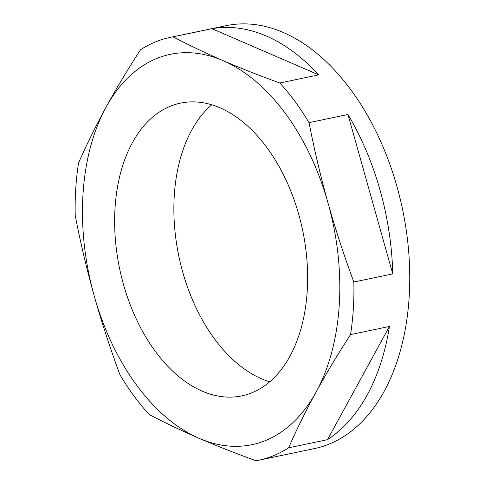<?xml version="1.0" encoding="UTF-8"?>
<svg xmlns="http://www.w3.org/2000/svg" width="485" height="485" viewBox="0 0 485 485"><rect width="100%" height="100%" fill="white"/><g stroke="black" fill="none" stroke-linecap="round" stroke-linejoin="round"><path stroke-width="0.73" d="M251.46 392.953A149.55 93.502 -101.8 0 0 300.87 222.469A149.55 93.502 -101.8 0 0 180.517 103.123A149.55 93.502 -101.8 0 0 170.811 106.045A149.55 93.502 -101.8 0 0 121.402 276.529A149.55 93.502 -101.8 0 0 241.754 395.881A149.55 93.502 -101.8 0 0 251.46 392.953M140.504 49.755A216.013 135.06 78.2 0 1 156.291 41.577A216.013 135.06 78.2 0 1 170.314 37.351A216.013 135.06 78.2 0 1 173.042 36.83C188.617 44.99 205.276 52.92 223.027 60.625C240.869 68.312 259.796 75.769 279.815 83.002A216.013 135.06 78.2 0 1 309.042 122.638C314.268 149.598 320.603 176.401 328.042 203.045C335.535 229.569 344.138 255.898 353.844 282.034A216.013 135.06 78.2 0 1 350.54 334.595C337.984 353.935 326.526 373.044 316.153 391.922C305.865 410.783 296.674 429.413 288.569 447.819A216.013 135.06 78.2 0 1 272.782 456.003A216.013 135.06 78.2 0 1 258.766 460.223A216.013 135.06 78.2 0 1 256.031 460.75C236.013 453.517 217.086 446.061 199.244 438.373C181.493 430.674 164.833 422.738 149.259 414.578A216.013 135.06 78.2 0 1 120.031 374.941C110.325 348.806 101.723 322.483 94.229 295.953C86.791 269.308 80.455 242.506 75.23 215.546A216.013 135.06 78.2 0 1 78.54 162.978C86.639 144.572 95.836 125.942 106.118 107.076C116.491 88.197 127.955 69.094 140.504 49.755M258.766 460.223L314.595 448.546A216.013 135.06 -101.8 0 0 328.618 444.321A216.013 135.06 -101.8 0 0 399.986 198.062A216.013 135.06 -101.8 0 0 226.143 25.675L170.314 37.351M211.951 28.688L318.724 74.86A216.013 135.06 78.2 0 0 211.951 28.688L173.042 36.83M318.724 74.86L279.815 83.002M347.951 114.496L392.759 273.892A216.013 135.06 78.2 0 0 347.951 114.496L309.042 122.638M392.759 273.892L353.844 282.034M389.449 326.46L327.478 439.683A216.013 135.06 78.2 0 0 389.449 326.46L350.54 334.595M327.478 439.683L288.569 447.819M94.229 295.953A199.396 124.669 78.2 0 1 106.118 107.076A199.396 124.669 78.2 0 1 223.027 60.625A199.396 124.669 78.2 0 1 328.042 203.045A199.396 124.669 78.2 0 1 316.153 391.922A199.396 124.669 78.2 0 1 199.244 438.373A199.396 124.669 78.2 0 1 94.229 295.953M211.781 104.802A149.55 93.502 -101.8 0 0 178.85 256.256A149.55 93.502 -101.8 0 0 269.727 381.81"/></g></svg>
